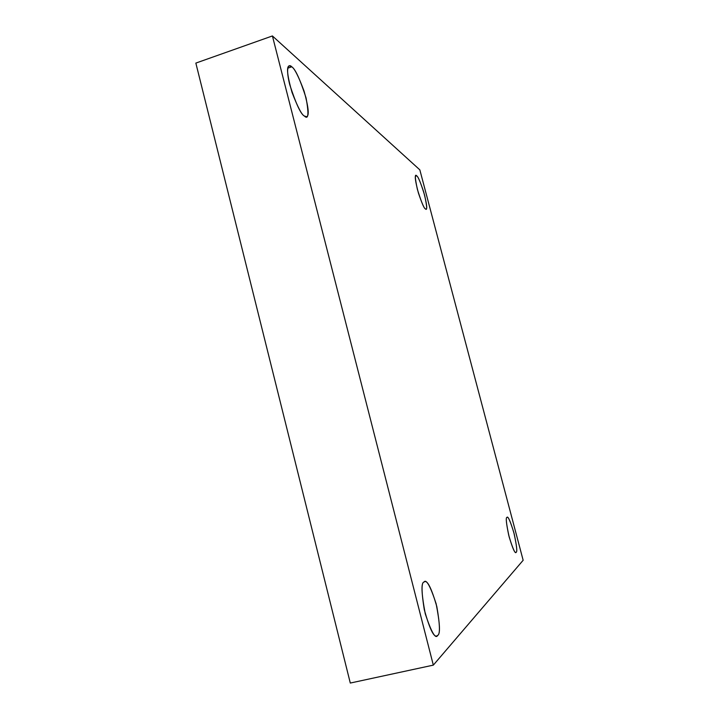 <?xml version="1.0" encoding="UTF-8"?>
<svg xmlns="http://www.w3.org/2000/svg" width="719" height="719" viewBox="0 0 719 719"><rect width="100%" height="100%" fill="white"/><g stroke="black" fill="none" stroke-linecap="round" stroke-linejoin="round"><path stroke-width="1.08" d="M425.423 208.887L426.07 209.094C427.428 208.995 426.655 203.342 423.752 192.144C420.282 181.754 417.937 176.317 416.696 175.849L415.474 176.236L416.696 175.849C418.206 176.55 420.849 183.03 424.632 195.28C427.041 206.425 427.302 210.964 425.423 208.887C423.967 208.456 421.28 201.931 417.371 189.322C414.944 177.944 414.719 173.459 416.696 175.849L415.942 175.553C414.566 175.697 415.384 181.503 418.404 192.98C421.927 203.369 424.273 208.672 425.423 208.887M304.389 116.029L306.582 116.712C309.413 115.885 308.577 107.365 304.083 91.151C298.592 76.439 294.475 68.323 291.752 66.795L287.762 68.179L291.752 66.795C295.32 68.997 300.093 79.378 306.069 97.937C309.008 114.042 308.442 120.073 304.389 116.029C300.901 114.402 295.994 103.895 289.685 84.491C285.218 66.211 289.038 63.739 291.752 66.795L289.182 65.815C286.288 66.795 287.249 75.675 292.049 92.454C297.729 107.176 301.845 115.04 304.389 116.029M437.682 635.389C440.271 634.275 439.974 624.64 436.801 606.485C431.517 588.421 427.463 580.17 424.632 581.734L423.994 582.048C426.277 578.75 430.322 585.994 436.145 603.798C439.965 623.49 440.477 634.023 437.682 635.389C435.534 639.479 431.391 632.271 425.253 613.765C421.388 593.247 420.974 582.669 423.994 582.048C421.307 582.408 421.406 591.647 424.3 609.775C429.62 628.685 433.773 637.402 436.775 635.938L437.682 635.389M515.613 552.381L516.17 552.246C517.392 552.03 516.727 545.901 514.175 533.858C510.625 521.85 508.279 516.341 507.138 517.321L506.958 517.41C507.866 515.685 510.166 520.781 513.869 532.689C516.691 545.433 517.455 551.958 516.17 552.246C515.325 554.304 512.998 549.217 509.169 536.985C506.311 523.908 505.574 517.383 506.958 517.41C505.673 517.294 506.257 523.252 508.737 535.278C512.332 547.644 514.723 553.351 515.909 552.399L516.17 552.246M523.153 560.272L433.323 665.129L350.297 683.05L433.323 665.129L272.411 35.95L195.847 63.092L350.297 683.05L195.847 63.092L272.411 35.95L419.833 169.855L523.153 560.272L419.833 169.855L272.411 35.95L433.323 665.129L523.153 560.272"/></g></svg>
